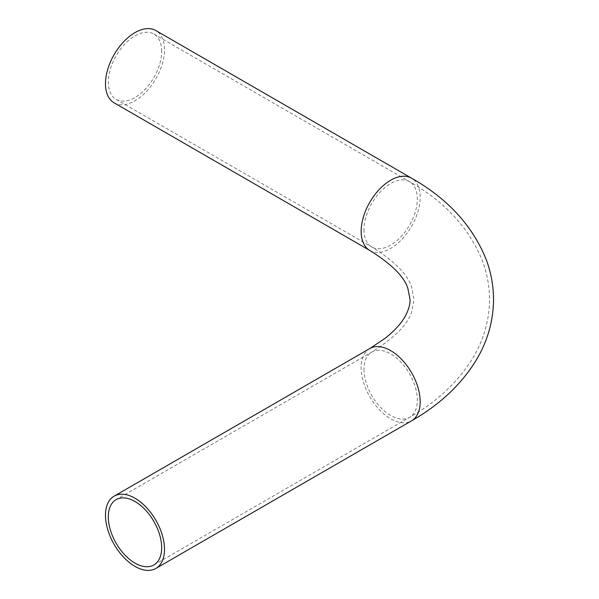 <?xml version="1.0" encoding="UTF-8"?>
<svg xmlns="http://www.w3.org/2000/svg" width="599" height="599" viewBox="0 0 599 599"><rect width="100%" height="100%" fill="white"/><g stroke="black" fill="none" stroke-linecap="round" stroke-linejoin="round"><path stroke-width="0.45" stroke-dasharray="3 2.25" d="M161.67 51.289A37.73 21.781 120 0 0 153.853 34.023A37.73 21.781 120 0 0 116.124 55.804A37.73 21.781 120 0 0 116.124 99.367A37.73 21.781 120 0 0 145.198 89.258A37.73 21.781 120 0 0 161.67 51.289M114.124 102.841A41.735 24.095 120 0 0 155.86 78.746A41.735 24.095 120 0 0 155.852 30.549M363.99 369.284A37.73 21.781 -120 0 0 380.462 407.253A37.73 21.781 -120 0 0 409.536 417.361A37.73 21.781 -120 0 0 417.346 400.095A37.73 21.781 -120 0 0 400.881 362.125A37.73 21.781 -120 0 0 371.807 352.017A37.73 21.781 -120 0 0 363.99 369.284M363.99 229.717A37.73 21.781 120 0 0 371.807 246.983A37.73 21.781 120 0 0 400.881 236.875A37.73 21.781 120 0 0 417.346 198.905A37.73 21.781 120 0 0 409.536 181.639A37.73 21.781 120 0 0 380.462 191.747A37.73 21.781 120 0 0 363.99 229.717M369.8 348.543A41.735 24.095 -120 0 0 361.16 367.651A41.735 24.095 -120 0 0 379.377 409.649A41.735 24.095 -120 0 0 411.535 420.835M369.8 250.457A41.735 24.095 120 0 0 411.535 226.362A41.735 24.095 120 0 0 411.535 178.165M116.124 99.367L371.807 246.983C394.135 260.85 407.395 274.125 411.573 286.824L414.059 299.5L411.573 312.176C407.395 324.875 394.135 338.15 371.807 352.017L116.124 499.633M153.853 34.023L409.536 181.639C445.094 201.833 469.436 228.354 482.562 261.216C487.204 273.736 489.518 286.599 489.518 299.822C489.293 319.926 483.999 338.884 473.622 356.69C459.014 381.091 437.652 401.315 409.536 417.361L153.853 564.977"/><path stroke-width="0.9" d="M161.67 547.711A37.73 21.781 60 0 1 153.853 564.977A37.73 21.781 60 0 1 116.124 543.196A37.73 21.781 60 0 1 116.124 499.633A37.73 21.781 60 0 1 145.198 509.742A37.73 21.781 60 0 1 161.67 547.711M105.476 515.267A41.735 24.095 -120 0 0 123.694 557.265A41.735 24.095 -120 0 0 155.852 568.451A41.735 24.095 -120 0 0 155.86 520.254A41.735 24.095 -120 0 0 114.124 496.159A41.735 24.095 -120 0 0 105.476 515.267M411.535 178.165L155.852 30.549A41.735 24.095 120 0 0 123.694 41.735A41.735 24.095 120 0 0 105.476 83.733A41.735 24.095 120 0 0 114.124 102.841L369.8 250.457A41.735 24.095 120 0 1 361.16 231.349A41.735 24.095 120 0 1 379.377 189.351A41.735 24.095 120 0 1 411.535 178.165C447.835 198.741 472.761 225.965 486.313 259.824C491.128 272.785 493.524 286.12 493.524 299.829C493.291 320.682 487.811 340.307 477.089 358.704C462.061 383.779 440.213 404.49 411.535 420.835A41.735 24.095 -120 0 0 411.535 372.638A41.735 24.095 -120 0 0 369.8 348.543L114.124 496.159M411.535 420.835L155.852 568.451M369.8 348.543L385.239 338.218C394.853 330.468 401.495 323.175 405.164 316.332C408.608 309.953 410.233 304.337 410.053 299.5L407.837 288.269C404.205 276.671 391.521 264.062 369.8 250.457"/></g></svg>
